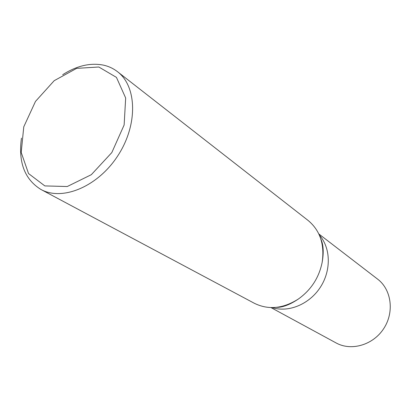 <?xml version="1.0" encoding="UTF-8"?>
<svg xmlns="http://www.w3.org/2000/svg" width="411" height="411" viewBox="0 0 411 411"><rect width="100%" height="100%" fill="white"/><g stroke="black" fill="none" stroke-linecap="round" stroke-linejoin="round"><path stroke-width="0.62" d="M318.833 233.951L377.606 279.126C391.462 289.55 394.555 312.119 383.771 328.528C373.152 345.05 351.271 351.379 336.121 342.954L270.972 307.582M98.82 67.003L116.441 77.376L125.668 97.998L124.137 124.97L111.818 152.568L91.329 174.68L67.255 186.522L44.835 185.916L28.539 173.56L21.202 152.44L23.771 126.824L35.485 101.419L54.19 80.684L76.636 68.365L98.82 67.003M62.678 74.725C76.662 65.791 90.22 62.585 103.346 65.113C108.602 66.263 113.318 68.457 117.495 71.689C137.074 86.423 138.05 124.887 117.859 155.697C97.9 186.656 62.354 201.385 40.941 189.471C24.65 179.386 18.156 162.273 21.459 138.142M319.352 235.092C330.763 247.818 331.42 270.325 320.328 287.294C309.324 304.32 288.491 312.853 272.226 307.598M117.495 71.689L308.122 220.476C320.087 230.484 324.767 244.458 322.152 262.388C319.003 277.733 311.055 289.961 298.309 299.069C282.984 308.738 268.316 310.141 254.311 303.267L40.941 189.471M322.152 262.388C323.889 252.452 323.452 244.673 320.847 239.043M298.309 299.069C289.935 304.69 282.645 307.454 276.444 307.356"/></g></svg>
